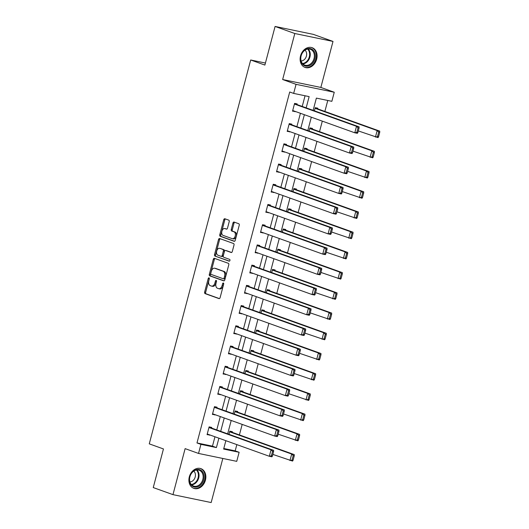 <?xml version="1.0" encoding="UTF-8"?>
<svg xmlns="http://www.w3.org/2000/svg" width="529" height="529" viewBox="0 0 529 529"><rect width="100%" height="100%" fill="white"/><g stroke="black" fill="none" stroke-linecap="round" stroke-linejoin="round"><path stroke-width="0.79" d="M208.981 277.851A0.926 0.575 -78.3 0 0 208.935 277.837A0.926 0.575 -78.3 0 0 208.208 278.545L204.637 292.061A1.316 0.82 -78.3 0 0 205.073 293.615L219.006 298.607A1.316 0.82 -78.3 0 0 219.079 298.627A1.316 0.82 -78.3 0 0 220.117 297.615L223.688 284.099A0.926 0.575 -78.3 0 0 223.383 283.015A0.926 0.575 -78.3 0 0 223.337 283.002A0.926 0.575 -78.3 0 0 222.603 283.709L222.14 285.462A4.219 2.619 -78.3 0 1 218.808 288.702A4.219 2.619 -78.3 0 1 218.589 288.642L217.432 288.226A4.219 2.619 -78.3 0 1 216.03 283.266L216.493 281.514A0.926 0.575 -78.3 0 0 216.182 280.43A0.926 0.575 -78.3 0 0 216.136 280.416A0.926 0.575 -78.3 0 0 215.409 281.13L214.946 282.876A4.219 2.619 -78.3 0 1 211.613 286.123A4.219 2.619 -78.3 0 1 211.388 286.063L210.231 285.647A4.219 2.619 -78.3 0 1 208.829 280.687L209.292 278.935A0.926 0.575 -78.3 0 0 208.981 277.851M209.339 278.499A0.926 0.575 -78.3 0 0 209.239 278.763L205.669 292.279A1.316 0.82 -78.3 0 0 206.105 293.826L219.403 298.594M223.734 283.663A0.926 0.575 -78.3 0 0 223.635 283.928L223.178 285.673L222.14 285.462M216.54 281.078A0.926 0.575 -78.3 0 0 216.44 281.342L215.977 283.094L214.946 282.876M300.545 55.895A10.481 8.193 109.7 0 0 305.061 67.428A10.481 8.193 109.7 0 0 316.653 59.228A10.481 8.193 109.7 0 0 312.136 47.696A10.481 8.193 109.7 0 0 300.545 55.895M189.322 476.841A10.481 8.193 109.7 0 0 193.839 488.373A10.481 8.193 109.7 0 0 205.431 480.173A10.481 8.193 109.7 0 0 200.914 468.641A10.481 8.193 109.7 0 0 189.322 476.841M229.202 221.697A1.316 0.82 -78.3 0 0 228.766 220.15L224.851 218.748A1.316 0.82 -78.3 0 0 224.785 218.728A1.316 0.82 -78.3 0 0 223.747 219.74L219.78 234.757A1.316 0.82 -78.3 0 0 220.216 236.304L234.149 241.303A1.316 0.82 -78.3 0 0 234.215 241.323A1.316 0.82 -78.3 0 0 235.26 240.305L239.227 225.294A1.316 0.82 -78.3 0 0 238.791 223.747L234.063 222.054A1.316 0.82 -78.3 0 0 233.997 222.035A1.316 0.82 -78.3 0 0 232.958 223.046L231.259 229.474A1.316 0.82 -78.3 0 0 231.695 231.021L234.036 231.861A3.531 2.189 -78.3 0 1 235.246 235.855A3.531 2.189 -78.3 0 1 232.423 238.718A3.531 2.189 -78.3 0 1 232.238 238.665L223.066 235.379A3.531 2.189 -78.3 0 1 221.856 231.378A3.531 2.189 -78.3 0 1 224.68 228.521A3.531 2.189 -78.3 0 1 224.865 228.568L226.392 229.117A1.316 0.82 -78.3 0 0 226.465 229.136A1.316 0.82 -78.3 0 0 227.503 228.125L229.202 221.697M275.087 26.45L313.294 34.359L333.006 41.427L294.805 33.519L275.087 26.45L264.884 65.074L250.686 59.982L149.264 443.857L163.454 448.949L153.251 487.573L172.97 494.641L185.124 448.632L198.534 453.439L200.927 444.367L196.986 442.952L289.713 91.993L293.655 93.408L296.055 84.336L334.255 92.244L331.862 101.317L316.375 98.11L313.135 110.363M294.805 33.519L282.645 79.529L296.055 84.336M214.404 258.311A1.316 0.82 -78.3 0 0 214.331 258.291A1.316 0.82 -78.3 0 0 213.293 259.303L209.325 274.32A1.316 0.82 -78.3 0 0 209.762 275.867L223.694 280.866A1.316 0.82 -78.3 0 0 223.767 280.886A1.316 0.82 -78.3 0 0 224.805 279.867L228.773 264.857A1.316 0.82 -78.3 0 0 228.336 263.31L214.404 258.311M214.549 254.535L218.517 239.525A1.316 0.82 -78.3 0 1 219.561 238.513A1.316 0.82 -78.3 0 1 219.628 238.533L233.56 243.525A1.316 0.82 -78.3 0 1 233.997 245.079L232.304 251.5A1.316 0.82 -78.3 0 1 231.259 252.518A1.316 0.82 -78.3 0 1 231.193 252.498L225.539 250.468A1.316 0.82 -78.3 0 0 225.473 250.448A1.316 0.82 -78.3 0 0 224.428 251.46L223.304 255.725A1.316 0.82 -78.3 0 0 223.741 257.273L229.626 259.382A0.926 0.575 -78.3 0 1 229.943 260.433A0.926 0.575 -78.3 0 1 229.202 261.181A0.926 0.575 -78.3 0 1 229.156 261.167L214.992 256.082A1.316 0.82 -78.3 0 1 214.549 254.535L215.581 254.747L219.548 239.736L218.517 239.525M172.97 494.641L211.17 502.55L222.821 458.471M265.419 63.03L250.686 59.982M196.986 442.952L212.473 446.159L214.953 436.769M216.758 429.932L220.295 416.554M222.101 409.717L225.638 396.333M227.444 389.496L230.981 376.119M232.786 369.282L236.324 355.898M238.129 349.061L241.66 335.684M243.472 328.846L247.003 315.463M248.809 308.625L252.346 295.248M254.151 288.411L257.689 275.027M259.494 268.19L263.032 254.813M264.837 247.975L268.375 234.592M270.18 227.754L273.711 214.377M275.523 207.54L279.054 194.156M280.859 187.319L284.397 173.942M286.202 167.104L289.74 153.721M291.545 146.883L295.083 133.506M296.888 126.669L300.419 113.285M302.231 106.448L305.048 95.769M211.54 428.06L211.712 427.412L209.127 426.877L207.07 434.653L209.729 434.898M216.883 407.846L217.049 407.198L214.47 406.662L212.413 414.438L215.072 414.683M222.22 387.625L222.392 386.977L219.813 386.441L217.756 394.217L220.414 394.462M227.563 367.41L227.734 366.762L225.156 366.227L223.099 374.003L225.757 374.248M232.905 347.189L233.077 346.541L230.492 346.006L228.442 353.782L231.1 354.027M238.248 326.975L238.42 326.327L235.835 325.791L233.785 333.568L236.443 333.812M243.591 306.754L243.763 306.106L241.178 305.57L239.121 313.347L241.779 313.591M248.928 286.539L249.099 285.891L246.521 285.356L244.464 293.132L247.122 293.377M254.27 266.318L254.442 265.67L251.864 265.135L249.807 272.911L252.465 273.156M259.613 246.104L259.785 245.456L257.206 244.92L255.15 252.697L257.808 252.941M264.956 225.883L265.128 225.235L262.543 224.699L260.493 232.476L263.151 232.72M270.299 205.669L270.471 205.021L267.886 204.485L265.836 212.261L268.494 212.506M275.642 185.448L275.807 184.8L273.228 184.264L271.172 192.04L273.83 192.285M280.978 165.233L281.15 164.585L278.571 164.05L276.515 171.826L279.173 172.07M286.321 145.012L286.493 144.364L283.914 143.828L281.858 151.605L284.516 151.849M291.664 124.798L291.836 124.15L289.257 123.614L287.201 131.39L289.859 131.635M297.007 104.577L297.179 103.929L294.593 103.393L292.544 111.169L295.202 111.414M223.793 448.506L235.187 450.867L236.84 444.618M239.399 434.924L242.183 424.403M244.742 414.703L247.526 404.182M250.085 394.489L252.862 383.968M255.428 374.267L258.205 363.747M260.771 354.053L263.548 343.533M266.113 333.832L268.891 323.312M271.45 313.618L274.234 303.097M276.793 293.397L279.57 282.876M282.136 273.182L284.913 262.662M287.478 252.961L290.256 242.441M292.821 232.747L295.599 222.226M298.158 212.526L300.941 202.005M303.501 192.311L306.284 181.791M308.843 172.09L311.621 161.57M314.186 151.876L316.964 141.355M319.529 131.655L322.306 121.134M324.872 111.44L327.768 100.47M232.191 432.338L232.363 431.69L229.778 431.155L228.945 434.302M237.534 412.117L237.7 411.469L235.121 410.934L234.287 414.088M242.871 391.903L243.042 391.255L240.464 390.719L239.63 393.867M248.213 371.682L248.385 371.034L245.806 370.498L244.973 373.653M253.556 351.468L253.728 350.82L251.149 350.284L250.316 353.432M258.899 331.247L259.071 330.599L256.486 330.063L255.652 333.217M264.242 311.032L264.414 310.384L261.829 309.849L260.995 312.996M269.578 290.811L269.75 290.163L267.171 289.627L266.338 292.782M274.921 270.597L275.093 269.949L272.514 269.413L271.681 272.561M280.264 250.376L280.436 249.728L277.857 249.192L277.024 252.346M285.607 230.161L285.779 229.513L283.194 228.978L282.367 232.125M290.95 209.94L291.122 209.292L288.536 208.757L287.703 211.911M296.293 189.726L296.465 189.078L293.879 188.542L293.046 191.69M301.629 169.505L301.801 168.857L299.222 168.321L298.389 171.475M306.972 149.29L307.144 148.642L304.565 148.107L303.732 151.254M312.315 129.069L312.487 128.421L309.908 127.886L309.075 131.04M317.658 108.855L317.83 108.207L315.244 107.671L314.418 110.819M282.645 79.529L320.852 87.437L333.006 41.427M320.852 87.437L334.255 92.244M235.187 450.867L239.134 452.275L236.734 461.348L198.534 453.439M306.172 107.863L309.141 96.615L293.655 93.408M200.927 444.367L216.414 447.574L218.9 438.184M220.705 431.347L224.236 417.97M226.048 411.132L229.579 397.748M231.385 390.911L234.922 377.534M236.727 370.697L240.265 357.313M242.07 350.476L245.608 337.099M247.413 330.261L250.951 316.878M252.756 310.04L256.287 296.663M258.099 289.826L261.63 276.442M263.435 269.605L266.973 256.228M268.778 249.39L272.316 236.007M274.121 229.169L277.659 215.792M279.464 208.955L282.995 195.571M284.807 188.734L288.338 175.357M290.15 168.52L293.681 155.136M295.486 148.299L299.024 134.921M300.829 128.084L304.367 114.7M225.863 440.683L223.641 449.075L239.134 452.275M311.33 117.2L307.792 130.577M305.987 137.421L302.449 150.798M300.644 157.635L297.113 171.012M295.301 177.856L291.77 191.233M289.965 198.071L286.427 211.448M284.622 218.292L281.084 231.669M279.279 238.506L275.741 251.883M273.936 258.727L270.398 272.104M268.593 278.942L265.062 292.319M263.25 299.163L259.719 312.54M257.914 319.377L254.376 332.754M252.571 339.598L249.033 352.975M247.228 359.813L243.69 373.19M241.885 380.034L238.348 393.411M236.542 400.248L233.011 413.625M231.199 420.469L227.668 433.846M212.473 446.159L216.414 447.574M209.656 435.188L207.17 434.296M214.999 414.974L212.513 414.081M220.342 394.753L217.849 393.86M225.678 374.539L223.192 373.646M231.021 354.318L228.535 353.425M236.364 334.103L233.878 333.21M241.707 313.882L239.22 312.989M247.05 293.668L244.563 292.775M252.386 273.447L249.9 272.554M257.729 253.232L255.243 252.34M263.072 233.011L260.585 232.119M268.415 212.797L265.928 211.904M273.757 192.576L271.271 191.683M279.1 172.361L276.614 171.469M284.437 152.14L281.95 151.248M289.78 131.926L287.293 131.033M295.122 111.705L292.636 110.812M212.427 286.275A4.219 2.619 -78.3 0 0 212.645 286.334A4.219 2.619 -78.3 0 0 215.977 283.094M219.621 288.854A4.219 2.619 -78.3 0 0 219.846 288.92A4.219 2.619 -78.3 0 0 223.178 285.673M215.038 258.542A1.316 0.82 -78.3 0 0 214.324 259.521L210.357 274.531A1.316 0.82 -78.3 0 0 210.793 276.078L224.091 280.846M210.78 273.308A0.926 0.575 -78.3 0 0 211.084 274.392L223.317 278.776A0.926 0.575 -78.3 0 0 223.364 278.79A0.926 0.575 -78.3 0 0 224.091 278.082L224.58 276.237A4.219 2.619 -78.3 0 0 223.178 271.278L214.82 268.282A4.219 2.619 -78.3 0 0 214.595 268.216A4.219 2.619 -78.3 0 0 211.263 271.463L210.78 273.308M223.41 278.796L224.349 278.995A0.926 0.575 -78.3 0 0 224.395 279.008A0.926 0.575 -78.3 0 0 225.123 278.294L224.091 278.082M215.402 268.401A4.219 2.619 -78.3 0 1 215.634 268.428A4.219 2.619 -78.3 0 1 215.852 268.494L224.21 271.489A4.219 2.619 -78.3 0 1 225.612 276.449L225.123 278.294M220.269 238.758A1.316 0.82 -78.3 0 0 219.548 239.736M231.583 252.478L226.571 250.68A1.316 0.82 -78.3 0 0 226.505 250.667A1.316 0.82 -78.3 0 0 226.432 250.653M229.487 261.128L214.992 256.082M219.674 248.366A3.531 2.189 -78.3 0 0 219.495 248.313A3.531 2.189 -78.3 0 0 216.672 251.176A3.531 2.189 -78.3 0 0 217.882 255.17L221.109 256.334A1.316 0.82 -78.3 0 0 221.182 256.353A1.316 0.82 -78.3 0 0 222.22 255.335L223.344 251.077A1.316 0.82 -78.3 0 0 222.907 249.523L220.712 248.577A3.531 2.189 -78.3 0 0 220.527 248.531A3.531 2.189 -78.3 0 0 220.335 248.504M221.248 256.36L222.14 256.545A1.316 0.82 -78.3 0 0 222.213 256.565A1.316 0.82 -78.3 0 0 223.251 255.553L222.22 255.335M220.712 248.577L223.939 249.741A1.316 0.82 -78.3 0 1 224.382 251.288L223.251 255.553M215.581 254.747A1.316 0.82 -78.3 0 0 216.024 256.3M225.526 228.707A3.531 2.189 -78.3 0 1 225.711 228.733A3.531 2.189 -78.3 0 1 225.896 228.786L226.789 229.103M233.269 238.883A3.531 2.189 -78.3 0 0 233.454 238.929A3.531 2.189 -78.3 0 0 236.278 236.073A3.531 2.189 -78.3 0 0 235.068 232.072L234.036 231.861M234.704 222.279A1.316 0.82 -78.3 0 0 233.99 223.258L232.291 229.685A1.316 0.82 -78.3 0 0 232.727 231.233L235.068 232.072M225.493 218.98A1.316 0.82 -78.3 0 0 224.779 219.958L220.811 234.969A1.316 0.82 -78.3 0 0 221.248 236.516L234.545 241.284M293.066 460.316L294.263 455.78L293.231 455.568L292.034 460.104L293.066 460.316L292.557 461.083L272.845 454.404M229.606 431.803L291.691 454.067L294.269 454.603L229.705 431.446M292.034 460.104L289.978 460.547L291.691 454.067L293.231 455.568M294.263 455.78L294.269 454.603M208.955 427.525L271.04 449.795L273.619 450.324L209.054 427.168M272.415 456.044L271.906 456.805L269.327 456.276L271.04 449.795L272.58 451.29L271.384 455.826L272.415 456.044L273.612 451.508L272.58 451.29M207.242 434.005L269.327 456.276L271.384 455.826M273.619 450.324L273.612 451.508M195.267 469.983A9.072 7.089 -70.3 0 1 203.943 475.154A9.072 7.089 -70.3 0 1 198.23 486.581A9.072 7.089 -70.3 0 1 189.554 481.403A9.072 7.089 -70.3 0 1 195.267 469.983M197.727 485.82A8.398 6.566 109.7 0 0 203.11 477.786A8.398 6.566 109.7 0 0 199.188 470.235A8.398 6.566 109.7 0 0 194.983 470.46A8.398 6.566 109.7 0 0 189.6 478.494A8.398 6.566 109.7 0 0 193.521 486.045A8.398 6.566 109.7 0 0 197.727 485.82M189.904 481.919A5.978 4.675 109.7 0 0 191.577 481.542A5.978 4.675 109.7 0 0 195.28 476.655A5.978 4.675 109.7 0 0 193.779 471.121M192.946 487.976A10.415 8.14 109.7 0 0 193.23 488.082A10.415 8.14 109.7 0 0 198.448 487.811A10.415 8.14 109.7 0 0 205.126 477.839A10.415 8.14 109.7 0 0 200.266 468.482A10.415 8.14 109.7 0 0 199.975 468.383M314.934 58.779A9.072 7.089 -70.3 0 1 305.656 66.085A9.072 7.089 -70.3 0 1 300.994 55.895A9.072 7.089 -70.3 0 1 310.278 48.589A9.072 7.089 -70.3 0 1 314.934 58.779M301.12 55.862A8.398 6.566 109.7 0 0 304.737 65.1A8.398 6.566 109.7 0 0 314.028 58.534A8.398 6.566 109.7 0 0 310.404 49.29A8.398 6.566 109.7 0 0 301.12 55.862M301.12 60.974A5.978 4.675 109.7 0 0 306.41 56.081A5.978 4.675 109.7 0 0 304.995 50.176M304.168 67.031A10.415 8.14 109.7 0 0 304.453 67.137A10.415 8.14 109.7 0 0 315.965 58.997A10.415 8.14 109.7 0 0 311.482 47.537A10.415 8.14 109.7 0 0 311.191 47.438M298.409 440.102L299.606 435.565L298.574 435.347L297.377 439.883L298.409 440.102L297.9 440.862L278.188 434.183M234.949 411.582L297.027 433.853L299.612 434.382L235.041 411.225M297.377 439.883L295.321 440.333L297.027 433.853L298.574 435.347M299.606 435.565L299.612 434.382M303.745 419.881L304.949 415.344L303.917 415.133L302.714 419.669L303.745 419.881L303.243 420.648L283.531 413.969M240.292 391.367L302.37 413.632L304.955 414.167L240.384 391.01M302.714 419.669L300.657 420.112L302.37 413.632L303.917 415.133M304.949 415.344L304.955 414.167M214.298 407.31L276.376 429.574L278.962 430.11L214.39 406.953M277.758 435.823L277.249 436.59L274.663 436.055L276.376 429.574L277.923 431.075L276.72 435.612L277.758 435.823L278.955 431.287L277.923 431.075M212.585 413.79L274.663 436.055L276.72 435.612M278.962 430.11L278.955 431.287M219.641 387.089L281.719 409.36L284.304 409.889L219.733 386.732M283.094 415.609L282.592 416.369L280.006 415.84L281.719 409.36L283.266 410.854L282.063 415.391L283.094 415.609L284.298 411.073L283.266 410.854M217.928 393.569L280.006 415.84L282.063 415.391M284.304 409.889L284.298 411.073M309.088 399.666L310.292 395.13L309.253 394.912L308.057 399.448L309.088 399.666L308.586 400.427L288.874 393.748M245.635 371.146L307.713 393.417L310.292 393.946L245.727 370.789M308.057 399.448L306 399.898L307.713 393.417L309.253 394.912M310.292 395.13L310.292 393.946M314.431 379.445L315.628 374.909L314.596 374.697L313.399 379.233L314.431 379.445L313.922 380.212L294.217 373.534M250.977 350.932L313.056 373.196L315.634 373.732L251.07 350.575M313.399 379.233L311.343 379.677L313.056 373.196L314.596 374.697M315.628 374.909L315.634 373.732M319.774 359.231L320.971 354.695L319.939 354.476L318.742 359.012L319.774 359.231L319.265 359.991L299.553 353.312M256.314 330.711L318.398 352.982L320.977 353.511L256.413 330.354M318.742 359.012L316.686 359.462L318.398 352.982L319.939 354.476M320.971 354.695L320.977 353.511M224.984 366.875L287.062 389.139L289.641 389.675L225.076 366.518M288.437 395.388L287.935 396.155L285.349 395.619L287.062 389.139L288.603 390.64L287.406 395.176L288.437 395.388L289.641 390.852L288.603 390.64M223.271 373.355L285.349 395.619L287.406 395.176M289.641 389.675L289.641 390.852M230.327 346.654L292.405 368.925L294.984 369.454L230.419 346.297M293.78 375.173L293.271 375.934L290.692 375.405L292.405 368.925L293.945 370.419L292.749 374.955L293.78 375.173L294.977 370.637L293.945 370.419M228.614 353.134L290.692 375.405L292.749 374.955M294.984 369.454L294.977 370.637M235.663 326.439L297.748 348.704L300.327 349.239L235.762 326.082M299.123 354.952L298.614 355.719L296.035 355.184L297.748 348.704L299.288 350.205L298.091 354.741L299.123 354.952L300.32 350.416L299.288 350.205M233.957 332.92L296.035 355.184L298.091 354.741M300.327 349.239L300.32 350.416M241.006 306.218L303.091 328.489L305.669 329.018L241.105 305.861M304.466 334.738L303.957 335.498L301.378 334.969L303.091 328.489L304.631 329.984L303.434 334.52L304.466 334.738L305.663 330.202L304.631 329.984M239.293 312.699L301.378 334.969L303.434 334.52M305.669 329.018L305.663 330.202M246.349 286.004L308.427 308.268L311.012 308.804L246.441 285.647M309.809 314.517L309.3 315.284L306.714 314.748L308.427 308.268L309.974 309.769L308.771 314.305L309.809 314.517L311.006 309.981L309.974 309.769M244.636 292.484L306.714 314.748L308.771 314.305M311.012 308.804L311.006 309.981M251.692 265.783L313.77 288.054L316.355 288.583L251.784 265.426M315.145 294.303L314.643 295.063L312.057 294.534L313.77 288.054L315.317 289.548L314.114 294.084L315.145 294.303L316.349 289.766L315.317 289.548M249.979 272.263L312.057 294.534L314.114 294.084M316.355 288.583L316.349 289.766M257.034 245.568L319.113 267.833L321.692 268.368L257.127 245.211M320.488 274.082L319.979 274.849L317.4 274.313L319.113 267.833L320.653 269.334L319.456 273.87L320.488 274.082L321.685 269.545L320.653 269.334M255.322 252.049L317.4 274.313L319.456 273.87M321.692 268.368L321.685 269.545M262.377 225.347L324.456 247.618L327.034 248.147L262.47 224.99M325.831 253.867L325.322 254.628L322.743 254.099L324.456 247.618L325.996 249.113L324.799 253.649L325.831 253.867L327.028 249.331L325.996 249.113M260.665 231.828L322.743 254.099L324.799 253.649M327.034 248.147L327.028 249.331M267.714 205.133L329.798 227.397L332.377 227.933L267.813 204.776M331.174 233.646L330.665 234.413L328.086 233.878L329.798 227.397L331.339 228.898L330.142 233.434L331.174 233.646L332.371 229.11L331.339 228.898M266.001 211.613L328.086 233.878L330.142 233.434M332.377 227.933L332.371 229.11M273.057 184.912L335.135 207.183L337.72 207.712L273.156 184.555M336.517 213.432L336.008 214.192L333.429 213.663L335.135 207.183L336.682 208.677L335.485 213.213L336.517 213.432L337.714 208.895L336.682 208.677M271.344 191.392L333.429 213.663L335.485 213.213M337.72 207.712L337.714 208.895M278.399 164.698L340.478 186.962L343.063 187.497L278.492 164.34M341.86 193.211L341.35 193.978L338.765 193.442L340.478 186.962L342.025 188.463L340.821 192.999L341.86 193.211L343.056 188.674L342.025 188.463M276.687 171.178L338.765 193.442L340.821 192.999M343.063 187.497L343.056 188.674M283.742 144.477L345.821 166.747L348.406 167.276L283.835 144.119M347.196 172.996L346.693 173.757L344.108 173.228L345.821 166.747L347.361 168.242L346.164 172.778L347.196 172.996L348.399 168.46L347.361 168.242M282.03 150.957L344.108 173.228L346.164 172.778M348.406 167.276L348.399 168.46M289.085 124.262L351.163 146.526L353.742 147.062L289.178 123.905M352.539 152.775L352.03 153.542L349.451 153.007L351.163 146.526L352.704 148.027L351.507 152.564L352.539 152.775L353.736 148.239L352.704 148.027M287.373 130.742L349.451 153.007L351.507 152.564M353.742 147.062L353.736 148.239M294.428 104.041L356.506 126.312L359.085 126.841L294.521 103.684M357.882 132.561L357.373 133.321L354.794 132.792L356.506 126.312L358.047 127.806L356.85 132.343L357.882 132.561L359.079 128.025L358.047 127.806M292.716 110.521L354.794 132.792L356.85 132.343M359.085 126.841L359.079 128.025M325.117 339.01L326.314 334.473L325.282 334.262L324.085 338.798L325.117 339.01L324.608 339.777L304.896 333.098M261.657 310.497L323.741 332.761L326.32 333.296L261.756 310.139M324.085 338.798L322.029 339.241L323.741 332.761L325.282 334.262M326.314 334.473L326.32 333.296M330.46 318.795L331.657 314.259L330.625 314.041L329.422 318.577L330.46 318.795L329.951 319.556L310.239 312.877M267 290.276L329.078 312.546L331.663 313.075L267.092 289.918M329.422 318.577L327.365 319.027L329.078 312.546L330.625 314.041M331.657 314.259L331.663 313.075M335.796 298.574L336.999 294.038L335.968 293.826L334.764 298.363L335.796 298.574L335.293 299.341L315.582 292.663M272.342 270.061L334.421 292.325L337.006 292.861L272.435 269.704M334.764 298.363L332.708 298.806L334.421 292.325L335.968 293.826M336.999 294.038L337.006 292.861M341.139 278.36L342.342 273.824L341.304 273.605L340.107 278.142L341.139 278.36L340.636 279.12L320.924 272.442M277.685 249.84L339.763 272.111L342.342 272.64L277.778 249.483M340.107 278.142L338.051 278.591L339.763 272.111L341.304 273.605M342.342 273.824L342.342 272.64M346.482 258.139L347.679 253.603L346.647 253.391L345.45 257.927L346.482 258.139L345.973 258.906L326.267 252.227M283.028 229.626L345.106 251.89L347.685 252.426L283.121 229.269M345.45 257.927L343.394 258.37L345.106 251.89L346.647 253.391M347.679 253.603L347.685 252.426M351.825 237.924L353.022 233.388L351.99 233.17L350.793 237.706L351.825 237.924L351.316 238.685L331.604 232.006M288.365 209.405L350.449 231.676L353.028 232.205L288.464 209.048M350.793 237.706L348.737 238.156L350.449 231.676L351.99 233.17M353.022 233.388L353.028 232.205M357.168 217.703L358.364 213.167L357.333 212.956L356.136 217.492L357.168 217.703L356.658 218.47L336.947 211.792M293.707 189.19L355.792 211.455L358.371 211.99L293.807 188.833M356.136 217.492L354.08 217.935L355.792 211.455L357.333 212.956M358.364 213.167L358.371 211.99M362.51 197.489L363.707 192.953L362.676 192.735L361.472 197.271L362.51 197.489L362.001 198.249L342.289 191.571M299.05 168.969L361.128 191.24L363.714 191.769L299.143 168.612M361.472 197.271L359.416 197.72L361.128 191.24L362.676 192.735M363.707 192.953L363.714 191.769M367.847 177.268L369.05 172.732L368.012 172.52L366.815 177.056L367.847 177.268L367.344 178.035L347.632 171.356M304.393 148.755L366.471 171.019L369.057 171.555L304.486 148.398M366.815 177.056L364.759 177.499L366.471 171.019L368.012 172.52M369.05 172.732L369.057 171.555M373.19 157.053L374.387 152.517L373.355 152.299L372.158 156.835L373.19 157.053L372.68 157.814L352.975 151.135M309.736 128.534L371.814 150.805L374.393 151.334L309.829 128.177M372.158 156.835L370.102 157.285L371.814 150.805L373.355 152.299M374.387 152.517L374.393 151.334M378.533 136.832L379.729 132.296L378.698 132.085L377.501 136.621L378.533 136.832L378.023 137.6L358.312 130.921M315.079 108.319L377.157 130.584L379.736 131.119L315.172 107.962M377.501 136.621L375.445 137.064L377.157 130.584L378.698 132.085M379.729 132.296L379.736 131.119M209.239 278.763L208.208 278.545M223.635 283.928L222.603 283.709M216.44 281.342L215.409 281.13M206.105 293.826L205.073 293.615M205.669 292.279L204.637 292.061M210.793 276.078L209.762 275.867M210.357 274.531L209.325 274.32M214.324 259.521L213.293 259.303M225.612 276.449L224.58 276.237M224.21 271.489L223.178 271.278M215.852 268.494L214.82 268.282M226.571 250.68L225.539 250.468M224.382 251.288L223.344 251.077M223.939 249.741L222.907 249.523M225.896 228.786L224.865 228.568M232.727 231.233L231.695 231.021M232.291 229.685L231.259 229.474M233.99 223.258L232.958 223.046M221.248 236.516L220.216 236.304M220.811 234.969L219.78 234.757M224.779 219.958L223.747 219.74M196.973 469.95A8.398 6.566 -70.3 0 1 198.772 477.7A8.398 6.566 -70.3 0 1 193.621 484.346A8.398 6.566 -70.3 0 1 191.624 484.855M191.24 484.452A8.12 6.348 109.7 0 0 193.184 483.956A8.12 6.348 109.7 0 0 198.17 477.515A8.12 6.348 109.7 0 0 196.418 470.016M308.189 49.005A8.398 6.566 -70.3 0 1 309.915 57.059A8.398 6.566 -70.3 0 1 302.846 63.916M302.462 63.506A8.12 6.348 109.7 0 0 309.313 56.874A8.12 6.348 109.7 0 0 307.633 49.078M212.645 286.334L211.613 286.123M219.846 288.92L218.808 288.702M224.395 279.008L223.364 278.79M215.634 268.428L214.595 268.216M226.505 250.667L225.473 250.448M220.527 248.531L219.495 248.313M222.213 256.565L221.182 256.353M225.711 228.733L224.68 228.521M233.454 238.929L232.423 238.718"/></g></svg>
